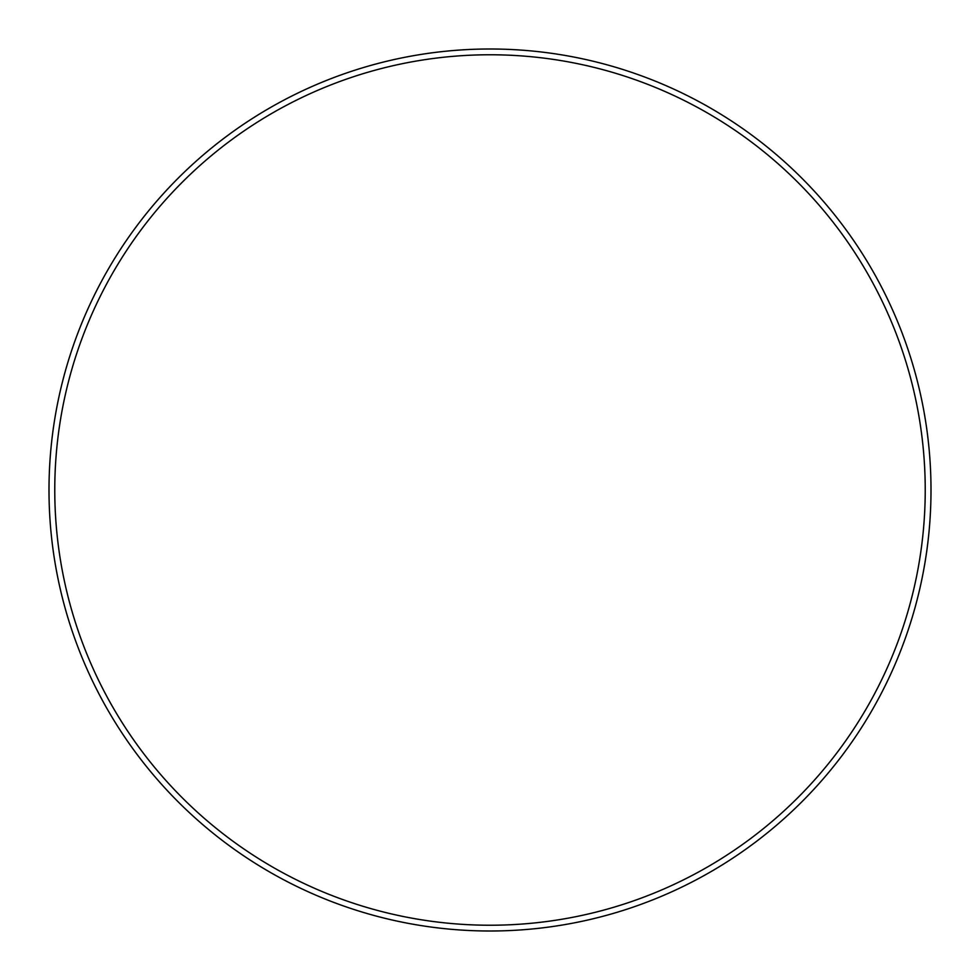<?xml version="1.0" encoding="UTF-8"?>
<svg xmlns="http://www.w3.org/2000/svg" width="980" height="980" viewBox="0 0 980 980"><rect width="100%" height="100%" fill="white"/><g stroke="black" fill="none" stroke-linecap="round" stroke-linejoin="round"><path stroke-width="1.47" d="M54.77 490A435.23 435.23 0 0 1 490 54.77A435.23 435.23 0 0 1 925.23 490A435.23 435.23 0 0 1 490 925.23A435.23 435.23 0 0 1 54.77 490M931 490A441 441 0 0 0 490 49A441 441 0 0 0 49 490A441 441 0 0 0 490 931A441 441 0 0 0 931 490"/></g></svg>
